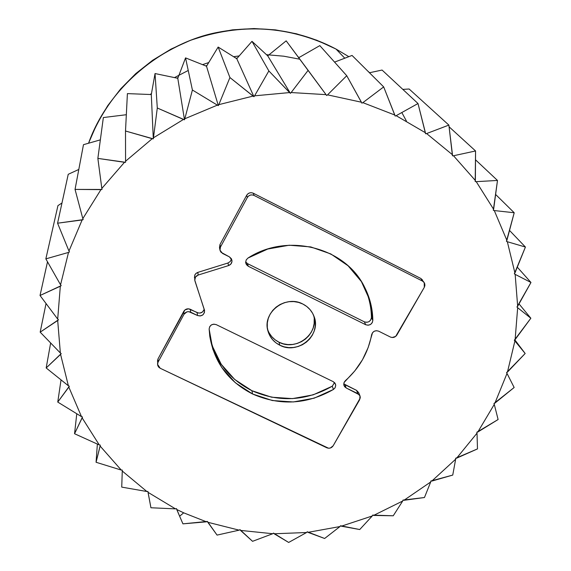 <?xml version="1.0" encoding="UTF-8"?>
<svg xmlns="http://www.w3.org/2000/svg" width="571" height="571" viewBox="0 0 571 571"><rect width="100%" height="100%" fill="white"/><g stroke="black" fill="none" stroke-linecap="round" stroke-linejoin="round"><path stroke-width="0.86" d="M267.571 329.367C269.626 335.098 273.423 339.374 278.983 342.193L279.826 345.219C273.716 342.093 269.748 337.311 267.906 330.859C262.118 312.551 285.579 294.472 302.844 304.036L306.748 306.484L310.053 309.632L312.637 313.351L314.393 317.497L315.263 321.916L315.206 326.434L314.236 330.88L312.387 335.077L309.739 338.881L306.377 342.129L302.452 344.713L298.091 346.526L293.473 347.503L288.776 347.611L284.165 346.84L279.826 345.219L275.921 342.814L272.603 339.702L269.997 336.012L268.206 331.887L267.299 327.469L267.314 322.943L268.256 318.475L270.083 314.243L272.731 310.403L276.1 307.112L280.054 304.5L284.451 302.666L289.104 301.681L293.844 301.588L298.483 302.38L302.844 304.036C308.183 306.784 311.902 310.881 314 316.334C321.887 334.963 297.919 355.126 279.826 345.219L278.983 342.193C296.342 351.672 319.681 333.271 313.422 314.921M252.575 393.99C228.6 381.763 214.346 362.578 209.814 336.44L209.136 329.032L209.693 326.683L211.398 324.899L213.804 324.15L216.252 324.642L333.278 381.678L335.049 383.227L335.727 385.439L335.134 387.723L333.428 389.465L314.157 398.18L293.351 401.948L272.36 400.535L252.575 393.99L235.302 382.727L221.719 367.453L212.776 349.145L209.136 329.032C209.814 325.027 212.184 323.564 216.252 324.642L333.278 381.678L335.477 384.083L335.719 385.361L335.041 387.88L333.428 389.465C306.934 404.504 279.983 406.01 252.575 393.99L251.897 390.692L252.575 393.99M209.614 334.934C214.496 360.244 228.593 378.83 251.897 390.692C279.148 402.648 305.935 401.156 332.272 386.203L333.428 389.465L332.272 386.203L334.542 382.591M88.548 143.221C109.511 84.337 166.068 42.261 216.973 32.497C268.234 22.39 309.111 34.781 336.026 49.07C289.447 25.559 241.005 22.619 190.693 40.255C141.451 60.59 107.398 94.907 88.548 143.221L96.942 123.907L107.712 105.678L120.724 88.819L135.77 73.609L152.621 60.29L171.022 49.099L190.685 40.198L211.284 33.746L232.504 29.849L254.002 28.55L275.429 29.878L296.456 33.789L316.741 40.213L335.905 49.006M299.654 59.177L283.78 56.201L266.486 54.702M239.178 55.922L233.61 56.707M208.736 62.56L202.541 64.637M188.237 70.476L174.49 77.592M151.493 93.458L150.237 94.501M344.777 58.199L336.026 49.07L344.777 58.199M298.319 57.157L299.425 57.314L319.817 45.616L298.733 57.714L299.425 57.314L298.319 57.157M267.128 55.294L268.434 55.28L286.178 40.848L267.728 55.851L267.128 55.294L268.434 55.28L267.728 55.851L251.989 41.326L267.128 55.294M236.051 58.242L237.343 58.021L251.989 41.326L236.765 58.692L236.051 58.242L237.343 58.021L236.765 58.692L218.151 47.05L236.051 58.242M205.717 65.908L206.959 65.501L218.151 47.05L206.516 66.229L205.717 65.908L206.959 65.501L206.516 66.229L185.554 57.885L205.717 65.908M176.917 78.106L178.081 77.506L185.554 57.885L177.788 78.291L176.917 78.106L178.081 77.506L177.788 78.291L155.041 73.552L176.917 78.106M150.387 94.508L151.443 93.737L155.041 73.552L151.301 94.543L150.387 94.508L151.443 93.737L151.301 94.543L127.404 93.615L150.387 94.508M182.941 523.85L206.481 521.83L183.691 512.829L179.622 516.205L182.941 523.85L179.622 516.205L183.691 512.829L206.481 521.83L207.409 521.43L207.815 522.272L239.128 530.159L239.977 529.631L240.519 530.402L272.731 533.728L273.495 533.093L274.151 533.771L306.591 532.507L307.241 531.779L307.997 532.35L339.995 526.541L340.53 525.741L341.372 526.191L372.256 515.977L372.656 515.106L373.57 515.435L402.705 501.017L402.969 500.103L403.933 500.296L430.705 481.967L430.827 481.032L431.812 481.082L455.658 459.198L455.629 458.263L456.629 458.17L477.013 433.161L476.835 432.24L477.82 432.011L494.279 404.382L493.951 403.497L494.9 403.126L507.019 373.441L506.556 372.613L507.448 372.106L514.906 340.987L514.307 340.237L515.121 339.602L517.669 307.712L516.948 307.062L517.669 306.313L515.156 274.373L514.328 273.83L514.935 272.988L507.333 241.726L506.42 241.319L506.891 240.391L494.286 210.563L493.301 210.292L493.63 209.307L476.228 181.657L475.2 181.542L475.372 180.507L453.51 155.755L452.46 155.797L452.468 154.748L426.616 133.557L425.566 133.757L425.409 132.722L396.16 115.685L395.139 116.041L394.818 115.035L362.863 102.644L361.9 103.158L361.422 102.216L327.554 94.85L326.683 95.5L326.048 94.643L291.146 92.545L290.382 93.323L289.611 92.573L254.58 95.828L253.945 96.713L253.06 96.092L218.821 104.643L218.329 105.614L217.358 105.135L184.818 118.761L184.49 119.789L183.448 119.46L153.463 137.797L153.299 138.86L152.221 138.696L125.563 161.236L125.57 162.3L124.485 162.3L101.824 188.423L102.002 189.472L100.931 189.636L82.816 218.629L83.159 219.628L82.131 219.949L68.97 251.04L69.462 251.968L68.506 252.432L60.555 284.808L61.19 285.643L60.319 286.235L57.692 319.075L58.449 319.803L57.692 320.509L60.355 352.999L61.211 353.599L60.583 354.398L68.384 385.775L69.319 386.239L68.834 387.109L81.496 416.652L82.488 416.966L82.145 417.886L99.283 444.945L100.303 445.116L100.118 446.065L121.259 470.069L122.294 470.09L122.265 471.046L146.875 491.517L147.896 491.388L148.017 492.33L175.504 508.875L176.482 508.611L176.753 509.51L183.691 512.829L176.753 509.51L179.622 516.205L176.482 508.611L175.504 508.875L148.017 492.33L150.93 507.762L175.504 508.875L150.93 507.762L147.896 491.388L146.875 491.517L122.265 471.046L121.737 487.113L146.875 491.517L121.737 487.113L122.294 470.09L121.259 470.069L100.118 446.065L96.071 462.274L121.259 470.069L96.071 462.274L97.363 444.095L96.071 462.274L100.303 445.116L99.283 444.945L82.145 417.886L74.551 433.732L99.283 444.945L74.551 433.732L76.771 413.789L74.551 433.732L82.488 416.966L81.496 416.652L68.834 387.109L57.757 402.07L81.496 416.652L57.757 402.07L61.026 379.929L57.757 402.07L69.319 386.239L68.384 385.775L60.583 354.398L46.172 367.96L68.384 385.775L46.172 367.96L50.641 343.028L46.172 367.96L61.211 353.599L60.355 352.999L57.692 320.509L40.177 332.158L60.355 352.999L40.177 332.158L46.03 303.572L40.177 332.158L58.449 319.803L57.692 319.075L60.319 286.235L40.027 295.5L57.692 319.075L40.027 295.5L47.5 261.818L40.027 295.5L61.19 285.643L60.555 284.808L68.506 252.432L45.844 258.87L60.555 284.808L45.844 258.87L57.949 205.617L61.982 202.99L57.949 205.617L45.844 258.87L68.506 252.432L69.462 251.968L68.97 251.04L82.131 219.949L57.578 223.204L68.97 251.04L57.578 223.204L83.159 219.628L82.816 218.629L100.931 189.636L75.044 189.408L82.816 218.629L75.044 189.408L83.473 144.677L100.353 139.859L83.473 144.677L75.044 189.408L102.002 189.472L101.824 188.423L124.485 162.3L97.862 158.395L101.824 188.423L97.862 158.395L103.351 117.547L126.334 114.721L103.351 117.547L97.862 158.395L125.57 162.3L125.563 161.236L152.221 138.696L125.506 131.009L125.563 161.236L125.506 131.009L127.404 93.615L125.506 131.009L153.299 138.86L151.301 94.543L153.299 138.86L153.463 137.797L183.448 119.46L157.296 108.005L153.463 137.797L157.296 108.005L155.041 73.552L157.296 108.005L184.49 119.789L177.788 78.291L184.49 119.789L184.818 118.761L217.358 105.135L192.406 90.018L184.818 118.761L192.406 90.018L185.554 57.885L192.406 90.018L217.358 105.135L218.329 105.614L206.516 66.229L218.329 105.614L218.821 104.643L253.06 96.092L229.927 77.549L218.821 104.643L229.927 77.549L218.151 47.05L229.927 77.549L253.945 96.713L236.765 58.692L253.945 96.713L254.58 95.828L289.611 92.573L268.848 70.94L254.58 95.828L268.848 70.94L251.989 41.326L268.848 70.94L290.382 93.323L267.728 55.851L290.382 93.323L291.146 92.545L326.048 94.643L308.133 70.333L291.146 92.545L308.133 70.333L286.178 40.848L326.683 95.5L327.554 94.85L361.422 102.216L346.747 75.722L327.554 94.85L346.747 75.722L319.817 45.616L346.747 75.722L361.9 103.158L362.863 102.644L394.818 115.035L383.683 86.906L362.863 102.644L383.683 86.906L352.05 55.444L334.563 62.103L352.05 55.444L383.683 86.906L395.139 116.041L396.16 115.685L425.409 132.722L418.008 103.529L396.16 115.685L418.008 103.529L382.063 70.047L369.458 72.753L382.063 70.047L418.008 103.529L425.566 133.757L426.616 133.557L452.468 154.748L448.877 125.092L426.616 133.557L448.877 125.092L409.129 88.997L402.833 89.397L409.129 88.997L448.877 125.092L452.46 155.797L453.51 155.755L475.372 180.507L475.564 150.965L453.51 155.755L475.564 150.965L449.084 126.798L475.564 150.965L475.2 181.542L476.228 181.657L493.63 209.307L497.491 180.45L476.228 181.657L497.491 180.45L475.536 159.823L497.491 180.45L493.301 210.292L494.286 210.563L506.891 240.391L514.207 212.747L494.286 210.563L514.207 212.747L495.649 194.49L514.207 212.747L506.42 241.319L507.333 241.726L514.935 272.988L525.42 247.036L507.333 241.726L525.42 247.036L509.56 230.477L525.42 247.036L514.328 273.83L515.156 274.373L517.669 306.313L530.973 282.474L515.156 274.373L530.973 282.474L517.319 267.185L530.973 282.474L516.948 307.062L517.669 307.712L515.121 339.602L530.852 318.233L517.669 307.712L530.852 318.233L519.032 303.908L530.852 318.233L514.307 340.237L514.906 340.987L507.448 372.106L525.17 353.492L514.906 340.987L525.17 353.492L514.828 339.831L525.17 353.492L506.556 372.613L507.019 373.441L494.9 403.126L514.15 387.495L507.019 373.441L514.15 387.495L493.951 403.497L494.279 404.382L477.82 432.011L498.112 419.521L494.279 404.382L498.112 419.521L476.835 432.24L477.013 433.161L456.629 458.17L477.484 448.906L477.013 433.161L477.484 448.906L455.629 458.263L455.658 459.198L431.812 481.082L452.746 475.079L455.658 459.198L452.746 475.079L430.827 481.032L430.705 481.967L403.933 500.296L424.46 497.519L430.705 481.967L424.46 497.519L402.969 500.103L402.705 501.017L373.57 515.435L393.233 515.791L402.705 501.017L393.233 515.791L372.656 515.106L372.256 515.977L341.372 526.191L359.73 529.538L372.256 515.977L359.73 529.538L340.53 525.741L339.995 526.541L307.997 532.35L324.628 538.489L339.995 526.541L324.628 538.489L307.241 531.779L306.591 532.507L274.151 533.771L288.662 542.45L306.591 532.507L288.662 542.45L273.495 533.093L272.731 533.728L240.519 530.402L252.553 541.322L272.731 533.728L252.553 541.322L239.977 529.631L239.128 530.159L207.815 522.272L217.066 535.098L239.128 530.159L217.066 535.098L207.409 521.43L182.941 523.85M194.433 277.556L194.947 274.73L196.138 273.295L197.809 272.396L228 262.995L230.341 261.439L231.419 258.891M219.507 247.714L219.978 244.552L246.665 195.303L247.878 193.84L249.57 192.927L251.483 192.72L253.317 193.234L420.813 278.448L422.547 280.033M343.763 383.862L356.568 390.378L357.874 393.662L346.19 387.966L344.541 386.588L343.778 384.618L344.07 382.491L354.812 370.9L362.485 359.759L368.152 347.575L372.542 332.672L374.291 331.23L376.503 330.695L378.673 331.187L390.4 337.033L392.163 337.511L395.667 336.419L424.296 287.349L424.888 285.607L424.767 283.801L423.932 282.224L422.526 281.096L254.031 195.418L252.182 194.897L250.262 195.111L248.556 196.024L247.329 197.502L220.47 247.036L219.928 248.82L220.12 250.669L221.034 252.289L229.399 256.864L231.419 258.777L231.983 261.461L230.905 264.016L228.543 265.586L198.166 275.051L196.488 275.95L195.282 277.392L194.747 279.162L194.947 280.989L204.404 309.896L204.425 312.601L202.869 314.878L200.264 315.97L197.487 315.499L188.808 311.666L186.917 311.887L184.048 314.207L158.088 362.093L157.567 363.82L157.782 365.597L158.695 367.153L160.18 368.252L328.532 448.228L330.359 448.007L333.164 445.794L360.258 397.987L360.108 396.253L359.273 394.732L346.19 387.966L344.955 384.711L356.568 390.378L358.695 392.67M157.446 361.265L157.974 358.952L184.968 309.91L188.509 308.811L198.508 313.051M199.9 313.086L202.484 312.002L204.033 309.739M68.234 174.298L78.805 169.451L68.234 174.298L57.578 223.204L68.234 174.298M369.615 72.724L367.745 71.054M348.824 56.665L335.969 49.035M401.834 112.558L406.388 120.973M245.737 262.025L247.578 263.652L248.242 266.243L245.794 263.238L245.666 262.403L246.201 259.941L247.964 258.063C287.548 232.219 345.833 247.393 364.798 287.606C369.987 297.934 372.663 308.861 372.834 320.381C372.056 324.357 369.687 325.805 365.718 324.742L248.242 266.243L246.394 264.609L245.658 262.282L246.229 259.884L247.964 258.063L267.763 249.027L289.19 245.223L310.724 246.915L330.83 253.952L348.117 265.808L361.407 281.61L369.815 300.239L372.834 320.381L372.221 322.715L370.493 324.485L368.117 325.227L365.718 324.742L364.355 321.837L247.578 263.652L248.242 266.243L365.718 324.742L364.355 321.837L366.746 322.322M157.546 364.277L157.974 358.952L158.088 362.093L157.974 358.952L183.783 311.338L184.048 314.207L158.088 362.093L157.553 364.348L160.18 368.252L326.79 447.778C329.417 448.727 331.537 448.064 333.164 445.794L359.687 399.671L359.994 395.917L357.874 393.662L356.568 390.378L358.681 392.627L359.973 395.86M344.955 384.711L346.19 387.966L344.02 385.618L343.771 384.511L344.17 382.263L345.355 380.693C359.402 368.095 368.167 352.764 371.642 334.692C372.849 331.28 375.197 330.109 378.673 331.187L390.4 337.033C393.048 338.032 395.211 337.361 396.881 335.013L424.296 287.349L424.232 282.624L422.526 281.096L254.031 195.418L253.317 193.234L420.813 278.448L422.526 281.096L420.813 278.448L424.196 282.566M246.665 195.303L247.329 197.502L220.47 247.036L219.978 244.552L246.665 195.303L247.329 197.502C249.006 195.032 251.24 194.333 254.031 195.418L253.317 193.234C250.548 192.156 248.328 192.848 246.665 195.303M219.992 250.155L220.47 247.036L219.978 244.552L219.5 247.65L219.992 250.155L222.519 253.438L229.399 256.864L231.897 260.026C232.247 262.689 231.127 264.544 228.543 265.586L198.166 275.051L197.809 272.396L228 262.995L228.543 265.586L228 262.995L230.377 261.397L231.426 258.784M194.747 280.061L194.725 275.186L195.767 273.623L197.809 272.396L198.166 275.051L195.51 277.021L194.761 280.147L204.582 310.667C204.19 314.949 201.82 316.555 197.487 315.499L190.635 312.159L190.329 309.296L197.138 312.623L197.487 315.499L197.138 312.623C200.664 313.715 203.005 312.565 204.168 309.168M369.102 321.587L370.822 319.824L371.428 317.505L372.834 320.381L371.428 317.505C371.264 306.57 368.823 296.156 364.098 286.264M269.212 333.036L271.803 336.704L275.101 339.795L278.983 342.193L283.295 343.806L287.877 344.57L292.545 344.463L297.134 343.492L301.467 341.686L305.371 339.124L308.711 335.891L311.345 332.115L313.179 327.932L314.143 323.514L314.2 319.025M212.333 346.083L221.22 364.291L234.724 379.487L251.897 390.692L271.568 397.202L292.431 398.615L313.115 394.868L332.272 386.203M245.658 261.896L247.578 263.652L364.355 321.837C368.295 322.9 370.658 321.459 371.428 317.505M183.783 311.338L184.048 314.207C185.682 311.816 187.873 311.131 190.635 312.159L190.329 309.296C187.581 308.276 185.404 308.954 183.783 311.338M209.814 336.44L209.728 335.848M364.798 287.606L364.541 287.092"/></g></svg>
